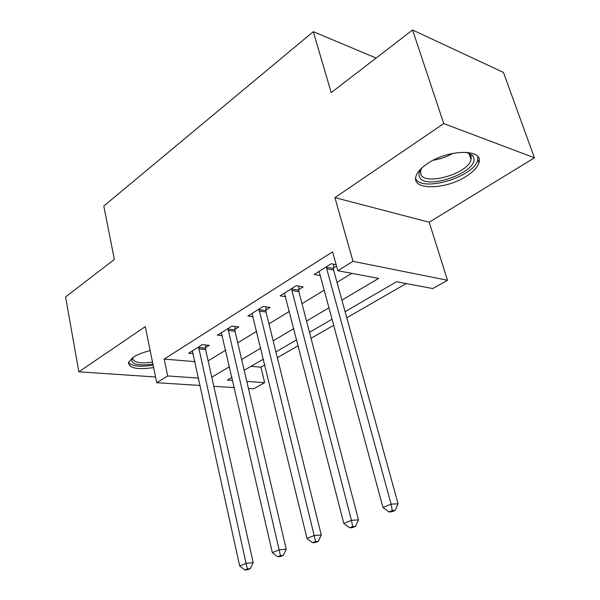 <?xml version="1.0" encoding="UTF-8"?>
<svg xmlns="http://www.w3.org/2000/svg" width="600" height="600" viewBox="0 0 600 600"><rect width="100%" height="100%" fill="white"/><g stroke="black" fill="none" stroke-linecap="round" stroke-linejoin="round"><path stroke-width="0.9" d="M150.165 350.625C143.145 352.282 137.498 354.48 133.222 357.218L128.483 362.37C128.812 368.19 137.197 369.93 153.623 367.582M466.38 176.22C473.355 171.757 477.54 167.273 478.935 162.743C484.207 148.792 448.485 148.972 427.522 163.553C421.043 167.91 417.18 172.192 415.942 176.385C411.24 190.493 445.635 189.983 466.38 176.22M251.01 366.337L260.918 367.163L264.653 382.657L253.665 388.815L248.452 388.485M200.205 385.455L156.712 382.725L145.275 326.625L78.863 371.805L65.573 296.962L114.36 259.433L103.808 206.017L313.305 31.688L331.2 92.61L412.582 30L503.452 72.42L534.428 157.792L443.752 123.585L334.92 197.618L353.002 261.337L447.51 280.275L432.735 288.548L396.548 281.752L345.082 311.663M334.92 197.618L429.188 222.225L534.428 157.792M429.188 222.225L447.51 280.275M260.918 367.163L264.855 364.897M277.35 357.705L298.267 345.675M311.048 338.317L333.69 325.29M346.77 317.767L406.207 283.567M78.863 371.805L155.542 376.987M412.582 30L443.752 123.585M341.903 300.135L378.63 278.385L337.822 270.728L332.587 251.843L164.167 359.077L195 361.657M208.14 360.877L225.72 350.168M237.72 342.855L256.702 331.29M268.957 323.827L289.47 311.332M302.002 303.697L324.195 290.175M337.005 282.375L351.81 273.353M336.15 264.69L331.252 263.745L314.175 274.462L320.243 275.55M333.45 267.983L336.532 266.07M298.71 289.627L303.12 286.882L296.212 285.735L280.103 295.845L285.728 296.707M265.913 310.058L270.075 307.462L263.145 306.487L247.928 316.035L253.163 316.718M234.892 329.377L238.83 326.925L231.9 326.1L217.5 335.13L222.382 335.67M205.515 347.678L209.25 345.353L202.312 344.663L188.67 353.228L193.245 353.64M376.132 58.043L313.305 31.688M156.712 382.725L167.678 375.945L198.593 378.082M164.167 359.077L167.678 375.945M337.822 270.728L353.002 261.337M234.345 387.6L213.825 386.31M231.99 377.385L227.362 380.077L232.695 380.445M246.788 381.42L264.653 382.657M332.055 319.23L309.487 332.347M296.752 339.75L275.903 351.862M263.452 359.1L244.178 370.305M211.785 377.19L229.53 366.683M241.635 359.513L260.798 348.165M273.173 340.837L293.888 328.567M306.54 321.075L328.965 307.8M326.58 266.685L326.722 268.733L391.103 504.143L382.965 507.465L319.597 273.195L318.757 271.59M333.577 264.195L333.6 270.022L398.077 503.783L391.103 504.143L392.287 510.63L389.025 511.942L391.815 511.778L395.077 510.465L392.287 510.63M395.077 510.465L398.077 503.783M382.965 507.465L389.025 511.942M291.803 288.502L291.93 290.505L351.435 520.335L343.8 523.447L284.43 293.13M298.837 286.17L298.845 291.615L358.478 519.87L351.435 520.335L352.673 526.582L349.612 527.812L352.433 527.602L355.493 526.373L352.673 526.582M355.493 526.373L358.478 519.87M343.8 523.447L349.612 527.812M258.983 309.097L314.183 535.537L306.998 538.47L252.015 313.47M266.032 306.892L266.025 311.993L321.27 534.982L314.183 535.537L315.457 541.567L312.577 542.722L315.42 542.482L318.3 541.327L315.457 541.567M318.3 541.327L321.27 534.982M306.998 538.47L312.577 542.722M227.955 328.567L279.12 549.855L272.347 552.615L221.362 332.707M235.013 326.468L234.998 331.267L286.237 549.21L279.12 549.855L280.433 555.668L277.718 556.763L280.567 556.485L283.282 555.398L280.433 555.668M283.282 555.398L286.237 549.21M272.347 552.615L277.718 556.763M198.577 347.002L246.06 563.347L239.678 565.95L192.337 350.925M205.635 344.993L205.605 349.522L253.2 562.635L246.06 563.347L247.41 568.972L244.845 570L247.702 569.7L250.267 568.673L247.41 568.972M250.267 568.673L253.2 562.635M239.678 565.95L244.845 570M466.425 152.273L472.56 155.385L473.783 157.695C478.522 172.613 423.6 191.37 419.34 176.49C418.44 173.985 419.317 171.09 421.972 167.812M421.605 168.27L420.683 170.483L420.765 174C424.08 186.345 468.315 173.722 471.067 159.593L471.135 156.593L469.987 154.455L467.002 152.407M415.635 178.507C421.485 192.69 474.353 176.97 477.75 159.915L477.862 156.292M152.917 364.11C136.822 366.142 129.938 364.065 132.278 357.877M132.847 357.472L132.743 357.78C132.953 362.415 139.538 363.862 152.505 362.1M128.468 362.423C131.917 366.293 140.145 367.2 153.127 365.168M326.558 267.24L333.428 268.538M326.722 268.733L333.6 270.022M291.78 289.043L298.688 290.16M291.93 290.505L298.845 291.615M258.96 309.63L265.89 310.575M259.095 311.055L266.025 311.993M227.933 329.085L234.87 329.888M228.06 330.472L234.998 331.267M198.555 347.505L205.493 348.173M198.667 348.862L205.605 349.522M452.857 153.36C446.692 156.855 440.153 159.142 433.252 160.222M478.935 162.743L477.84 159.54M469.987 154.455L472.56 155.385M469.02 153.555L471.067 159.593"/></g></svg>
